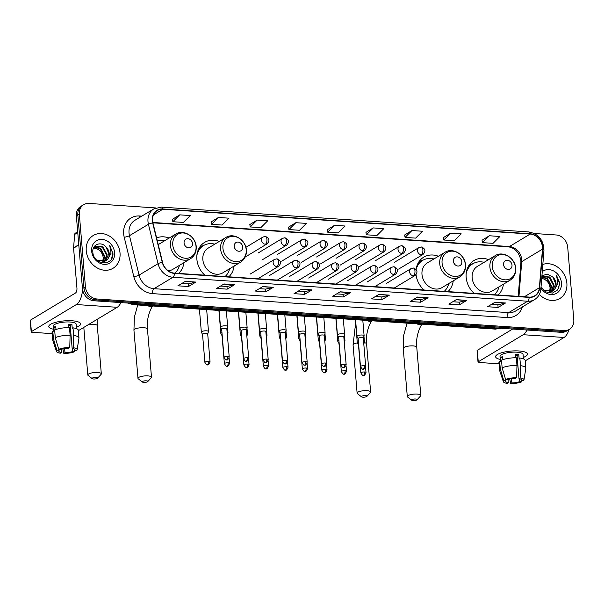 <?xml version="1.0" encoding="UTF-8"?>
<svg xmlns="http://www.w3.org/2000/svg" width="604" height="604" viewBox="0 0 604 604"><rect width="100%" height="100%" fill="white"/><g stroke="black" fill="none" stroke-linecap="round" stroke-linejoin="round"><path stroke-width="0.91" d="M488.591 259.637A21.14 17.773 58.9 0 0 473.921 260.558A21.14 17.773 58.9 0 0 466.175 277.41A21.14 17.773 58.9 0 0 474.14 293.378M498.111 294.994A21.14 17.773 58.9 0 0 503.404 284.242M416.065 274.684A21.14 17.773 58.9 0 0 423.97 289.988M447.941 291.611A21.14 17.773 58.9 0 0 453.226 280.852M219.282 241.449A21.14 17.773 58.9 0 0 204.613 242.37A21.14 17.773 58.9 0 0 196.866 259.222A21.14 17.773 58.9 0 0 204.832 275.19M228.803 276.806A21.14 17.773 58.9 0 0 234.095 266.054M178.625 273.423A21.14 17.773 58.9 0 0 183.918 262.664M438.413 256.247A21.14 17.773 58.9 0 0 423.744 257.168A21.14 17.773 58.9 0 0 416.111 269.392M169.105 238.059A21.14 17.773 58.9 0 0 156.595 237.908M155.779 207.942L88.916 203.427A11.967 10.057 58.9 0 0 83.707 204.643L80.747 206.425A11.967 10.057 58.9 0 0 76.361 215.968L82.461 288.591A11.967 10.057 58.9 0 0 93.982 300.769L561.244 332.328A11.967 10.057 58.9 0 0 566.454 331.113L567.934 330.222A11.967 10.057 58.9 0 1 562.724 331.437A11.967 10.057 58.9 0 0 567.934 330.222L569.413 329.331A11.967 10.057 58.9 0 0 573.8 319.788L567.7 247.164A11.967 10.057 58.9 0 0 556.186 234.986L534.404 233.514M83.707 204.643A11.967 10.057 58.9 0 0 79.328 214.178L85.428 286.809L83.941 287.7A11.967 10.057 58.9 0 0 95.462 299.878L562.724 331.437L95.462 299.878A11.967 10.057 58.9 0 1 83.941 287.7L77.848 215.069L83.941 287.7L82.461 288.591M82.227 205.534A11.967 10.057 58.9 0 0 77.848 215.069A11.967 10.057 58.9 0 1 82.227 205.534M86.244 250.758A19.147 16.097 58.9 0 0 96.081 267.255A19.147 16.097 58.9 0 0 113.008 268.297A19.147 16.097 58.9 0 0 120.022 253.038A19.147 16.097 58.9 0 0 110.192 236.542A19.147 16.097 58.9 0 0 93.258 235.492A19.147 16.097 58.9 0 0 86.244 250.758A19.147 16.097 58.9 0 0 96.081 267.255A19.147 16.097 58.9 0 0 113.008 268.297A19.147 16.097 58.9 0 0 120.022 253.038A19.147 16.097 58.9 0 0 110.192 236.542A19.147 16.097 58.9 0 0 93.258 235.492A19.147 16.097 58.9 0 0 86.244 250.758M539.342 294.458A19.147 16.097 58.9 0 0 559.87 298.474A19.147 16.097 58.9 0 0 566.877 283.216A19.147 16.097 58.9 0 0 542.83 264.424A19.147 16.097 58.9 0 1 566.877 283.216A19.147 16.097 58.9 0 1 559.87 298.474A19.147 16.097 58.9 0 1 539.342 294.458M152.578 220.732A12.767 10.729 -121.1 0 1 157.259 210.554A12.767 10.729 -121.1 0 1 162.816 209.256L530.153 234.065A12.767 10.729 -121.1 0 1 542.445 249.173L539.387 287.731A12.767 10.729 -121.1 0 1 534.706 295.794A12.767 10.729 -121.1 0 1 529.149 297.093L174.473 273.136A12.767 10.729 -121.1 0 1 162.536 262.279L152.933 222.868A12.767 10.729 -121.1 0 1 152.578 220.732M152.299 220.709A13.084 11 58.9 0 0 152.661 222.899L162.257 262.317A13.084 11 58.9 0 0 174.496 273.446L529.179 297.402A13.084 11 58.9 0 0 539.674 287.806L542.724 249.241A13.084 11 58.9 0 0 530.123 233.763L162.786 208.954A13.084 11 58.9 0 0 152.299 220.709M489.376 235.764L482.483 242.634L493.038 243.344L499.931 236.474L489.376 235.764L482.052 240.226M450.675 233.152L443.781 240.014L454.336 240.732L461.229 233.861L450.675 233.152L443.351 237.614M411.966 230.532L405.073 237.402L415.627 238.119L422.521 231.249L411.966 230.532L404.642 235.001M373.264 227.919L366.371 234.79L376.926 235.5L383.819 228.637L373.264 227.919L365.941 232.381M179.743 214.85L172.85 221.721L183.405 222.431L190.298 215.568L179.743 214.85L172.419 219.312M218.444 217.463L211.551 224.333L222.113 225.05L228.999 218.18L218.444 217.463L211.128 221.932M257.153 220.083L250.26 226.945L260.815 227.663L267.708 220.792L257.153 220.083L249.829 224.545M295.854 222.695L288.961 229.565L299.516 230.275L306.409 223.404L295.854 222.695L288.531 227.157M334.556 225.307L327.67 232.178L338.225 232.887L345.118 226.017L334.556 225.307L327.24 229.769M85.428 286.809A11.967 10.057 58.9 0 0 96.942 298.988L564.204 330.547A11.967 10.057 58.9 0 0 569.413 329.331M428.108 297.757L420.701 302.219L410.146 301.502L417.553 297.047L428.108 297.757A3.194 1.487 -86.1 0 1 427.843 297.87L417.364 297.16M466.809 300.377L459.41 304.831L448.855 304.122L456.254 299.659L466.809 300.377A3.194 1.487 -86.1 0 1 466.552 300.482L456.065 299.773M505.518 302.989L498.111 307.444L487.556 306.734L494.963 302.272L505.518 302.989A3.194 1.487 -86.1 0 1 505.254 303.095L494.774 302.385M311.996 289.92L304.59 294.375L294.035 293.665L301.441 289.203L311.996 289.92A3.194 1.487 -86.1 0 1 311.732 290.026L301.253 289.316M273.295 287.3L265.888 291.762L255.333 291.053L262.732 286.59L273.295 287.3A3.194 1.487 -86.1 0 1 273.031 287.413L262.551 286.704M234.586 284.688L227.179 289.15L216.625 288.433L224.031 283.978L234.586 284.688A3.194 1.487 -86.1 0 1 234.329 284.801L223.842 284.091M195.885 282.076L188.478 286.538L177.923 285.82L185.33 281.366L195.885 282.076A3.194 1.487 -86.1 0 1 195.621 282.181L185.141 281.479M389.406 295.145L382 299.607L371.445 298.889L378.851 294.435L389.406 295.145A3.194 1.487 -86.1 0 1 389.142 295.25L378.663 294.548M350.697 292.532L343.298 296.987L332.736 296.277L340.143 291.815L350.697 292.532A3.194 1.487 -86.1 0 1 350.441 292.638L339.954 291.928M343.298 296.987L343.072 294.329M336.692 293.899L343.11 294.329L350.441 292.638M382 299.607L381.773 296.942M375.394 296.511L381.819 296.949L389.142 295.25M188.478 286.538L188.252 283.872M181.872 283.442L188.297 283.872L195.621 282.181M227.179 289.15L226.961 286.485M220.581 286.054L226.998 286.492L234.329 284.801M265.888 291.762L265.662 289.105M259.282 288.667L265.707 289.105L273.031 287.413M304.59 294.375L304.371 291.717M297.983 291.287L304.408 291.717L311.732 290.026M498.111 307.444L497.885 304.786M491.505 304.356L497.93 304.786L505.254 303.095M459.41 304.831L459.183 302.174M452.804 301.743L459.221 302.174L466.552 300.482M420.701 302.219L420.482 299.554M414.095 299.123L420.52 299.561L427.843 297.87M327.67 232.178L327.225 229.724M288.961 229.565L288.523 227.104M250.26 226.945L249.822 224.492M211.551 224.333L211.113 221.879M172.85 221.721L172.412 219.267M366.371 234.79L365.933 232.336M405.073 237.402L404.635 234.948M443.781 240.014L443.344 237.561M482.483 242.634L482.045 240.173M93.461 248.078L96.164 248.531C100.151 250.003 102.499 253.008 103.224 257.568L102.763 261.811M94.247 246.923L100.589 248.236L104.794 256.217L103.178 261.758M93.998 247.179L100 248.591L104.213 256.572L102.808 261.804M93.718 247.519L95.379 246.047L102.937 246.817L107.15 254.805L104.56 261.404M95.047 246.258L102.348 247.172L106.561 255.16L104.228 261.517M105.942 246.84C100.785 240.837 91.959 244.665 92.842 252.079C93.333 265.194 113.507 266.749 112.963 253.589L109.694 245.307L111.045 253.25L107.844 258.973A9.015 7.58 58.9 0 0 109.233 253.552A9.015 7.58 58.9 0 0 105.942 246.84L108.909 253.74L105.511 260.981M107.844 258.973L105.76 260.837L97.055 260.309M91.665 251.121A13.001 10.932 58.9 0 0 104.182 264.356A13.001 10.932 58.9 0 0 114.609 252.668A13.001 10.932 58.9 0 0 102.091 239.433A13.001 10.932 58.9 0 0 91.665 251.121M96.164 248.531A9.015 7.58 58.9 0 0 93.431 248.153M109.694 245.307L112.654 253.114L111.687 258.459M53.409 329.21A15.953 4.371 -4.8 0 1 50.676 324.25A15.953 4.371 -4.8 0 1 72.087 320.784A15.953 4.371 -4.8 0 1 78.331 321.932A15.953 4.371 -4.8 0 1 76.459 327.277A15.953 4.371 -4.8 0 0 80.581 323.91A15.953 4.371 -4.8 0 0 72.087 320.784A15.953 4.371 -4.8 0 0 48.781 326.583A15.953 4.371 -4.8 0 0 53.409 329.21M82.552 289.361A15.953 7.452 93.9 0 1 76.376 304.544L31.393 331.626A1.993 0.544 175.2 0 0 31.166 331.906A1.993 0.544 175.2 0 0 32.223 332.298L52.178 333.65M120.928 302.589A15.953 7.452 93.9 0 1 117.191 307.3L78.346 330.682M31.166 331.906L30.2 320.445A1.993 0.544 -4.8 0 1 30.426 320.158L75.409 293.076A3.986 1.865 -86.1 0 0 76.942 288.138L73.582 248.168A1.993 1.676 -121.1 0 1 73.582 247.836L74.647 234.443A1.993 1.676 -121.1 0 1 75.379 233.182L77.69 231.785M61.193 349.354L61.457 352.51A7.98 2.189 -4.8 0 1 58.852 351.143A7.98 2.189 -4.8 0 1 59.064 350.569L58.958 349.323M55.289 337.674L58.747 349.308L60.913 349.452A7.98 2.189 -4.8 0 1 68.63 348.198L69.762 347.511L70.117 335.25L69.475 327.61A13.16 3.609 -4.8 0 0 54.647 330.026L55.289 337.674A13.16 3.609 -4.8 0 1 70.117 335.25M68.682 327.602L68.403 324.235A11.567 3.171 -4.8 0 1 70.245 324.303A11.567 3.171 -4.8 0 1 71.921 324.476L72.246 328.297L72.993 327.844L73.635 335.492L73.28 347.745L72.148 348.433L70.223 325.496A7.98 2.189 175.2 0 0 68.577 325.307A7.98 2.189 175.2 0 0 68.494 325.307M53.575 331.196L53.152 326.213A11.567 3.171 -4.8 0 1 70.049 322.015A11.567 3.171 -4.8 0 1 76.21 324.272L76.58 328.674M72.993 327.844A13.16 3.609 -4.8 0 1 78.316 330.26L78.958 337.9A13.16 3.609 -4.8 0 1 78.943 338.142L77.131 349.791A10.374 2.846 -4.8 0 1 76.7 350.524L74.541 350.373L74.451 349.278M73.635 335.492A13.16 3.609 -4.8 0 1 78.958 337.9M58.747 349.308A10.374 2.846 -4.8 0 1 69.762 347.511M73.28 347.745A10.374 2.846 -4.8 0 1 77.131 349.791M72.435 348.485L72.691 351.49L74.851 351.634L75.024 350.411M74.851 351.634A10.374 2.846 -4.8 0 1 63.835 353.438L64.975 352.751L64.62 348.531M62.861 348.87L63.835 353.438M72.148 348.433A7.98 2.189 -4.8 0 1 74.753 349.807A7.98 2.189 -4.8 0 1 74.541 350.373M72.691 351.49A7.98 2.189 -4.8 0 1 64.975 352.751M56.013 329.49L55.749 326.303A11.567 3.171 -4.8 0 0 53.899 327.413L54.217 331.241L52.79 331.143L53.439 338.784L56.897 350.426L59.064 350.569M61.457 352.51L60.317 353.197A10.374 2.846 -4.8 0 1 56.504 351.528L52.767 340.346A13.16 3.609 -4.8 0 1 52.722 340.105L52.08 332.464A13.16 3.609 -4.8 0 1 52.79 331.143M52.722 340.105A13.16 3.609 -4.8 0 1 53.439 338.784M56.504 351.528A10.374 2.846 -4.8 0 1 56.897 350.426M69.611 325.405A7.98 2.189 -4.8 0 1 68.524 325.699M53.899 327.413L55.855 327.549M70.223 325.496L71.921 324.476M93.59 378.995A2.794 0.763 175.2 0 0 97.569 378.21A2.794 0.763 175.2 0 0 96.179 377.44A2.794 0.763 175.2 0 0 93.091 377.772A2.794 0.763 175.2 0 0 92.238 378.655A2.794 0.763 175.2 0 0 93.59 378.995M92.238 378.655L88.131 375.469A6.78 1.857 -4.8 0 1 87.806 374.963A6.78 1.857 -4.8 0 1 97.712 372.502A6.78 1.857 -4.8 0 1 101.321 373.823A6.78 1.857 -4.8 0 1 101.087 374.382L97.569 378.21M192.517 243.555A4.787 4.024 58.9 0 0 187.912 238.686A4.787 4.024 58.9 0 0 184.069 242.982A4.787 4.024 58.9 0 0 188.682 247.859A4.787 4.024 58.9 0 0 192.517 243.555M164.613 240.769A18.943 15.923 58.9 0 0 157.251 240.611M174.911 273.167A18.943 15.923 58.9 0 0 179.426 265.367M168.282 270.834A14.36 12.072 58.9 0 0 172.744 269.392L190.494 258.708C194.586 256.013 196.489 252.004 196.209 246.689C195.779 236.526 183.525 228.856 175.681 234.103A14.36 12.072 58.9 0 0 170.419 245.549A14.36 12.072 58.9 0 0 177.795 257.923A14.36 12.072 58.9 0 0 190.494 258.708M143.76 382.385A2.794 0.763 175.2 0 0 147.746 381.6A2.794 0.763 175.2 0 0 146.357 380.822A2.794 0.763 175.2 0 0 143.269 381.154A2.794 0.763 175.2 0 0 142.408 382.045A2.794 0.763 175.2 0 0 143.76 382.385M142.408 382.045L138.308 378.851A6.78 1.857 -4.8 0 1 137.984 378.353A6.78 1.857 -4.8 0 1 147.882 375.892A6.78 1.857 -4.8 0 1 151.491 377.213A6.78 1.857 -4.8 0 1 151.257 377.764L147.746 381.6M242.687 246.945A4.787 4.024 58.9 0 0 238.082 242.068A4.787 4.024 58.9 0 0 234.246 246.372A4.787 4.024 58.9 0 0 238.852 251.249A4.787 4.024 58.9 0 0 242.687 246.945M225.851 237.493L208.108 248.176A14.36 12.072 58.9 0 0 202.846 259.622A14.36 12.072 58.9 0 0 210.222 271.996A14.36 12.072 58.9 0 0 222.921 272.781L240.664 262.098C244.763 259.403 246.666 255.394 246.379 250.079C245.956 239.916 233.695 232.246 225.851 237.493A14.36 12.072 58.9 0 0 220.588 248.939A14.36 12.072 58.9 0 0 227.965 261.313A14.36 12.072 58.9 0 0 240.664 262.098M214.79 244.152A18.943 15.923 58.9 0 0 203.518 245.586A18.943 15.923 58.9 0 0 196.889 255.288M203.518 245.586L202.778 246.032A18.943 15.923 58.9 0 0 197.636 251.558M225.088 276.557A18.943 15.923 58.9 0 0 229.603 268.757M362.898 397.183A2.794 0.763 175.2 0 0 366.877 396.398A2.794 0.763 175.2 0 0 365.488 395.628A2.794 0.763 175.2 0 0 362.4 395.96A2.794 0.763 175.2 0 0 361.547 396.843A2.794 0.763 175.2 0 0 362.898 397.183M361.547 396.843L357.44 393.657A6.78 1.857 -4.8 0 1 357.115 393.151A6.78 1.857 -4.8 0 1 367.021 390.69A6.78 1.857 -4.8 0 1 370.63 392.011A6.78 1.857 -4.8 0 1 370.395 392.57L366.877 396.398M461.826 261.743A4.787 4.024 58.9 0 0 457.22 256.874A4.787 4.024 58.9 0 0 453.385 261.17A4.787 4.024 58.9 0 0 457.991 266.047A4.787 4.024 58.9 0 0 461.826 261.743M444.989 252.291L427.247 262.974A14.36 12.072 58.9 0 0 421.985 274.42A14.36 12.072 58.9 0 0 429.361 286.794A14.36 12.072 58.9 0 0 442.06 287.579L459.803 276.896C463.895 274.201 465.805 270.192 465.518 264.877C465.095 254.714 452.834 247.044 444.989 252.291A14.36 12.072 58.9 0 0 439.727 263.737A14.36 12.072 58.9 0 0 447.103 276.111A14.36 12.072 58.9 0 0 459.803 276.896M433.921 258.957A18.943 15.923 58.9 0 0 422.657 260.384A18.943 15.923 58.9 0 0 416.171 269.467M422.657 260.384L421.917 260.83A18.943 15.923 58.9 0 0 416.775 266.356M444.219 291.354A18.943 15.923 58.9 0 0 448.734 283.555M413.076 400.573A2.794 0.763 175.2 0 0 417.054 399.788A2.794 0.763 175.2 0 0 415.665 399.01A2.794 0.763 175.2 0 0 412.577 399.342A2.794 0.763 175.2 0 0 411.717 400.233A2.794 0.763 175.2 0 0 413.076 400.573M411.717 400.233L407.617 397.039A6.78 1.857 -4.8 0 1 407.292 396.541A6.78 1.857 -4.8 0 1 417.198 394.08A6.78 1.857 -4.8 0 1 420.807 395.401A6.78 1.857 -4.8 0 1 420.565 395.952L417.054 399.788M512.003 265.133A4.787 4.024 58.9 0 0 507.39 260.256A4.787 4.024 58.9 0 0 503.555 264.56A4.787 4.024 58.9 0 0 508.16 269.437A4.787 4.024 58.9 0 0 512.003 265.133M495.159 255.681L477.417 266.364A14.36 12.072 58.9 0 0 472.154 277.81A14.36 12.072 58.9 0 0 479.531 290.184A14.36 12.072 58.9 0 0 492.23 290.969L509.972 280.286C514.072 277.591 515.975 273.582 515.695 268.267C515.265 258.104 503.011 250.433 495.159 255.681A14.36 12.072 58.9 0 0 489.904 267.127A14.36 12.072 58.9 0 0 497.273 279.501A14.36 12.072 58.9 0 0 509.972 280.286M484.098 262.34A18.943 15.923 58.9 0 0 472.834 263.774A18.943 15.923 58.9 0 0 466.205 273.476M472.834 263.774L472.094 264.22A18.943 15.923 58.9 0 0 466.945 269.746M494.397 294.744A18.943 15.923 58.9 0 0 498.912 286.945M207.708 333.937L208.486 331.641A3.586 0.982 175.2 0 0 208.501 331.521A3.586 0.982 175.2 0 0 206.591 330.818A3.586 0.982 175.2 0 0 201.759 331.604A3.586 0.982 175.2 0 0 201.351 332.125A3.586 0.982 175.2 0 0 201.389 332.238L202.536 334.374M207.693 333.982A2.59 0.71 175.2 0 0 207.701 333.899A2.59 0.71 175.2 0 0 206.326 333.393A2.59 0.71 175.2 0 0 202.831 333.959A2.59 0.71 175.2 0 0 202.536 334.329A2.59 0.71 175.2 0 0 202.559 334.412M227.353 334.812L227.98 332.955A3.586 0.982 175.2 0 0 227.995 332.834A3.586 0.982 175.2 0 0 227.142 332.283M221.962 332.608A3.586 0.982 175.2 0 0 221.253 332.925A3.586 0.982 175.2 0 0 220.845 333.438A3.586 0.982 175.2 0 0 220.875 333.551L222.03 335.688M246.84 336.126L247.474 334.269A3.586 0.982 175.2 0 0 247.489 334.155A3.586 0.982 175.2 0 0 246.628 333.597M241.457 333.929A3.586 0.982 175.2 0 0 240.747 334.238A3.586 0.982 175.2 0 0 240.339 334.752A3.586 0.982 175.2 0 0 240.369 334.865L241.524 337.009M266.334 337.447L266.968 335.59A3.586 0.982 175.2 0 0 266.983 335.469A3.586 0.982 175.2 0 0 266.122 334.918M260.951 335.243A3.586 0.982 175.2 0 0 260.241 335.56A3.586 0.982 175.2 0 0 259.826 336.073A3.586 0.982 175.2 0 0 259.863 336.186L261.019 338.323M285.828 338.761L286.462 336.904A3.586 0.982 175.2 0 0 286.477 336.783A3.586 0.982 175.2 0 0 285.617 336.232M280.437 336.556A3.586 0.982 175.2 0 0 279.735 336.873A3.586 0.982 175.2 0 0 279.32 337.387A3.586 0.982 175.2 0 0 279.358 337.5L280.513 339.637M305.322 340.075L305.956 338.217A3.586 0.982 175.2 0 0 305.971 338.104A3.586 0.982 175.2 0 0 305.111 337.553M299.931 337.878A3.586 0.982 175.2 0 0 299.222 338.187A3.586 0.982 175.2 0 0 298.814 338.701A3.586 0.982 175.2 0 0 298.852 338.821L300.007 340.958M324.816 341.396L325.443 339.539A3.586 0.982 175.2 0 0 325.458 339.418A3.586 0.982 175.2 0 0 324.605 338.867M319.425 339.191A3.586 0.982 175.2 0 0 318.716 339.508A3.586 0.982 175.2 0 0 318.308 340.022A3.586 0.982 175.2 0 0 318.338 340.135L319.493 342.272M344.31 342.71L344.937 340.852A3.586 0.982 175.2 0 0 344.952 340.739A3.586 0.982 175.2 0 0 344.091 340.18M338.919 340.513A3.586 0.982 175.2 0 0 338.21 340.822A3.586 0.982 175.2 0 0 337.802 341.336A3.586 0.982 175.2 0 0 337.832 341.449L338.987 343.585M363.797 344.031L364.431 342.174A3.586 0.982 175.2 0 0 364.446 342.053A3.586 0.982 175.2 0 0 363.585 341.502M358.414 341.826A3.586 0.982 175.2 0 0 357.704 342.136A3.586 0.982 175.2 0 0 357.289 342.649A3.586 0.982 175.2 0 0 357.326 342.77L358.482 344.907M226.855 328.938L227.64 326.636A3.586 0.982 175.2 0 0 227.655 326.515A3.586 0.982 175.2 0 0 224.892 325.79A3.586 0.982 175.2 0 0 220.913 326.605A3.586 0.982 175.2 0 0 220.498 327.119A3.586 0.982 175.2 0 0 220.536 327.232L221.691 329.369M226.84 328.976A2.59 0.71 175.2 0 0 226.855 328.893A2.59 0.71 175.2 0 0 225.473 328.387A2.59 0.71 175.2 0 0 221.985 328.954A2.59 0.71 175.2 0 0 221.683 329.331A2.59 0.71 175.2 0 0 221.713 329.414M246.349 330.252L247.134 327.949A3.586 0.982 175.2 0 0 247.149 327.836A3.586 0.982 175.2 0 0 244.386 327.111A3.586 0.982 175.2 0 0 240.407 327.919A3.586 0.982 175.2 0 0 239.992 328.433A3.586 0.982 175.2 0 0 240.03 328.546L241.185 330.69M246.334 330.297A2.59 0.71 175.2 0 0 246.349 330.207A2.59 0.71 175.2 0 0 244.967 329.701A2.59 0.71 175.2 0 0 241.479 330.275A2.59 0.71 175.2 0 0 241.177 330.645A2.59 0.71 175.2 0 0 241.207 330.728M265.843 331.566L266.628 329.271A3.586 0.982 175.2 0 0 266.643 329.15A3.586 0.982 175.2 0 0 263.88 328.425A3.586 0.982 175.2 0 0 259.894 329.233A3.586 0.982 175.2 0 0 259.486 329.754A3.586 0.982 175.2 0 0 259.524 329.867L260.679 332.004M265.828 331.611A2.59 0.71 175.2 0 0 265.836 331.528A2.59 0.71 175.2 0 0 264.461 331.022A2.59 0.71 175.2 0 0 260.966 331.588A2.59 0.71 175.2 0 0 260.671 331.958A2.59 0.71 175.2 0 0 260.694 332.041M285.337 332.887L286.115 330.584A3.586 0.982 175.2 0 0 286.13 330.464A3.586 0.982 175.2 0 0 283.374 329.739A3.586 0.982 175.2 0 0 279.388 330.554A3.586 0.982 175.2 0 0 278.98 331.067A3.586 0.982 175.2 0 0 279.01 331.181L280.165 333.317M285.322 332.932A2.59 0.71 175.2 0 0 285.33 332.842A2.59 0.71 175.2 0 0 283.948 332.336A2.59 0.71 175.2 0 0 280.46 332.902A2.59 0.71 175.2 0 0 280.165 333.28A2.59 0.71 175.2 0 0 280.188 333.363M304.831 334.201L305.609 331.898A3.586 0.982 175.2 0 0 305.624 331.785A3.586 0.982 175.2 0 0 302.868 331.06A3.586 0.982 175.2 0 0 298.882 331.868A3.586 0.982 175.2 0 0 298.474 332.381A3.586 0.982 175.2 0 0 298.504 332.494L299.659 334.639M304.816 334.246A2.59 0.71 175.2 0 0 304.824 334.163A2.59 0.71 175.2 0 0 303.442 333.65A2.59 0.71 175.2 0 0 299.954 334.223A2.59 0.71 175.2 0 0 299.659 334.593A2.59 0.71 175.2 0 0 299.682 334.676M324.318 335.522L325.103 333.219A3.586 0.982 175.2 0 0 325.118 333.098A3.586 0.982 175.2 0 0 322.362 332.374A3.586 0.982 175.2 0 0 318.376 333.189A3.586 0.982 175.2 0 0 317.961 333.702A3.586 0.982 175.2 0 0 317.998 333.816L319.154 335.952M324.303 335.56A2.59 0.71 175.2 0 0 324.318 335.477A2.59 0.71 175.2 0 0 322.936 334.971A2.59 0.71 175.2 0 0 319.448 335.537A2.59 0.71 175.2 0 0 319.154 335.907A2.59 0.71 175.2 0 0 319.176 335.99M343.812 336.836L344.597 334.533A3.586 0.982 175.2 0 0 344.612 334.412A3.586 0.982 175.2 0 0 341.849 333.695A3.586 0.982 175.2 0 0 337.87 334.503A3.586 0.982 175.2 0 0 337.455 335.016A3.586 0.982 175.2 0 0 337.493 335.129L338.648 337.266M343.797 336.881A2.59 0.71 175.2 0 0 343.812 336.79A2.59 0.71 175.2 0 0 342.43 336.285A2.59 0.71 175.2 0 0 338.942 336.858A2.59 0.71 175.2 0 0 338.64 337.228A2.59 0.71 175.2 0 0 338.67 337.311M363.306 338.149L364.091 335.854A3.586 0.982 175.2 0 0 364.106 335.733A3.586 0.982 175.2 0 0 361.343 335.009A3.586 0.982 175.2 0 0 357.357 335.816A3.586 0.982 175.2 0 0 356.949 336.33A3.586 0.982 175.2 0 0 356.987 336.451L358.142 338.587M363.291 338.195A2.59 0.71 175.2 0 0 363.306 338.112A2.59 0.71 175.2 0 0 361.924 337.598A2.59 0.71 175.2 0 0 358.429 338.172A2.59 0.71 175.2 0 0 358.134 338.542A2.59 0.71 175.2 0 0 358.164 338.625M500.263 359.395A15.953 4.371 -4.8 0 1 497.53 354.435A15.953 4.371 -4.8 0 1 518.942 350.962A15.953 4.371 -4.8 0 1 525.186 352.109A15.953 4.371 -4.8 0 1 523.321 357.455A15.953 4.371 -4.8 0 0 527.435 354.087A15.953 4.371 -4.8 0 0 518.942 350.962A15.953 4.371 -4.8 0 0 495.642 356.76A15.953 4.371 -4.8 0 0 500.263 359.395M526.967 330.011A15.953 7.452 93.9 0 1 523.23 334.722L478.247 361.804A1.993 0.544 175.2 0 0 478.021 362.09A1.993 0.544 175.2 0 0 479.078 362.476L499.032 363.827M568.983 329.588A15.953 7.452 93.9 0 1 564.045 337.477L525.208 360.86M478.021 362.09L477.054 350.622A1.993 0.544 -4.8 0 1 477.281 350.335L512.645 329.044M508.047 379.531L508.311 382.687A7.98 2.189 -4.8 0 1 505.707 381.32A7.98 2.189 -4.8 0 1 505.918 380.747L505.812 379.501M502.143 367.851L505.608 379.486L507.768 379.637A7.98 2.189 -4.8 0 1 515.484 378.376L516.624 377.689L516.971 365.428L516.329 357.787A13.16 3.609 -4.8 0 0 501.501 360.203L502.143 367.851A13.16 3.609 -4.8 0 1 516.971 365.428M515.544 357.779L515.257 354.412A11.567 3.171 -4.8 0 1 517.1 354.488A11.567 3.171 -4.8 0 1 518.776 354.654L519.1 358.474L519.848 358.021L520.489 365.669L520.142 377.923L519.002 378.61L517.077 355.68A7.98 2.189 175.2 0 0 515.431 355.484A7.98 2.189 175.2 0 0 515.348 355.484M500.429 361.373L500.014 356.39A11.567 3.171 -4.8 0 1 516.911 352.192A11.567 3.171 -4.8 0 1 523.064 354.457L523.434 358.851M519.848 358.021A13.16 3.609 -4.8 0 1 525.17 360.437L525.812 368.085A13.16 3.609 -4.8 0 1 525.805 368.327L523.985 379.976A10.374 2.846 -4.8 0 1 523.562 380.701L521.395 380.55L521.305 379.455M520.489 365.669A13.16 3.609 -4.8 0 1 525.812 368.085M505.608 379.486A10.374 2.846 -4.8 0 1 516.624 377.689M520.142 377.923A10.374 2.846 -4.8 0 1 523.985 379.976M519.297 378.663L519.546 381.668L521.713 381.811L521.879 380.588M521.713 381.811A10.374 2.846 -4.8 0 1 510.697 383.615L511.83 382.928L511.475 378.708M509.716 379.048L510.697 383.615M519.002 378.61A7.98 2.189 -4.8 0 1 521.607 379.984A7.98 2.189 -4.8 0 1 521.395 380.55M519.546 381.668A7.98 2.189 -4.8 0 1 511.83 382.928M502.875 359.667L502.604 356.481A11.567 3.171 -4.8 0 0 500.754 357.598L501.078 361.418L499.651 361.32L500.293 368.969L503.751 380.603L505.918 380.747M508.311 382.687L507.171 383.374A10.374 2.846 -4.8 0 1 503.359 381.705L499.629 370.524A13.16 3.609 -4.8 0 1 499.576 370.282L498.934 362.642A13.16 3.609 -4.8 0 1 499.651 361.32M499.576 370.282A13.16 3.609 -4.8 0 1 500.293 368.969M503.359 381.705A10.374 2.846 -4.8 0 1 503.751 380.603M516.465 355.59A7.98 2.189 -4.8 0 1 515.386 355.877M500.754 357.598L502.709 357.727M517.077 355.68L518.776 354.654M541.728 278.353L543.019 278.708C547.005 280.18 549.361 283.193 550.078 287.746L549.625 291.989M541.841 276.926L547.443 278.414L551.656 286.402L550.033 291.936M541.818 277.206L546.854 278.769L551.067 286.749L549.663 291.989M541.871 276.451L549.791 276.994L554.004 284.982L551.422 291.581M541.901 276.436L549.202 277.349L553.415 285.337L551.09 291.694M541.048 286.9L545.993 291.921L552.426 293.083L557.688 289.928L559.78 283.125L556.556 275.484L557.9 283.435L554.699 289.15A9.015 7.58 58.9 0 0 556.095 283.729A9.015 7.58 58.9 0 0 552.803 277.017L555.771 283.925L552.366 291.158M554.699 289.15L552.615 291.015L543.91 290.486M540.942 288.214A13.001 10.932 58.9 0 0 554.253 294.246A13.001 10.932 58.9 0 0 561.463 282.853A13.001 10.932 58.9 0 0 554.178 271.272A13.001 10.932 58.9 0 0 542.256 271.657M552.803 277.017L547.201 274.065L541.924 275.869M543.019 278.708A9.015 7.58 58.9 0 0 541.72 278.406M556.556 275.484L559.508 283.291L558.541 288.637M93.982 300.769L96.942 298.988M76.361 215.968L79.328 214.178M561.244 332.328L564.204 330.547M129.883 303.193A15.953 13.409 58.9 0 0 134.571 304.356L135.832 303.601M501.222 328.274L495.363 329.12L133.393 304.673A7.98 3.73 -86.1 0 0 134.571 304.356L496.541 328.803L497.802 328.048M495.363 329.12A7.98 3.73 -86.1 0 0 496.541 328.803A15.953 13.409 58.9 0 0 501.094 328.266M542.445 249.173L521.713 261.653A12.767 10.729 58.9 0 0 521.705 259.539A12.767 10.729 58.9 0 0 509.421 246.553L152.842 222.468M518.957 296.405L521.713 261.653A7.18 2.522 -175.5 0 0 520.89 262.702L520.882 260.573C519.198 252.487 515.023 247.904 508.357 246.832A7.18 3.352 -86.1 0 0 509.421 246.553L530.153 234.065M162.816 209.256L153.514 214.858M522.385 306.938A19.947 16.761 -121.1 0 1 507.149 317.568L152.465 293.619A3.986 1.865 -86.1 0 1 153.997 288.682L172.948 277.266A15.953 13.409 -121.1 0 1 158.029 263.699L148.425 224.28A15.953 13.409 -121.1 0 1 147.988 221.608A15.953 13.409 -121.1 0 1 153.831 208.893L134.881 220.301A15.953 13.409 58.9 0 0 129.037 233.023A15.953 13.409 58.9 0 0 129.467 235.688L139.071 275.107A15.953 13.409 58.9 0 0 153.997 288.682L508.674 312.63A15.953 13.409 58.9 0 0 515.62 311.015L534.578 299.599A15.953 13.409 -121.1 0 1 527.632 301.222L172.948 277.266A3.986 1.865 -86.1 0 0 174.496 273.446M152.661 222.899A3.986 0.755 -13.7 0 0 148.425 224.28L129.467 235.688A3.986 0.755 166.3 0 1 124.213 237.236A19.947 16.761 -121.1 0 1 139.652 215.975L141.827 216.119M529.179 297.402A3.986 1.865 93.9 0 1 527.632 301.222L508.674 312.63A3.986 1.865 -86.1 0 0 507.149 317.568M539.674 287.806A3.986 1.397 4.5 0 1 540.882 288.938L543.94 250.381C543.585 239.992 538.511 233.839 528.704 231.921L161.366 207.112A3.986 1.865 93.9 0 1 162.786 208.954M152.465 293.619A19.947 16.761 -121.1 0 1 133.816 276.655A3.986 0.755 166.3 0 0 139.071 275.107L158.029 263.699A3.986 0.755 -13.7 0 1 162.257 262.317M542.724 249.241A3.986 1.397 4.5 0 1 543.94 250.381M530.123 233.763A3.986 1.865 -86.1 0 0 528.704 231.921M133.816 276.655L124.213 237.236M139.652 215.975A3.986 1.865 -86.1 0 0 139.894 217.281M539.387 287.731L524.378 296.768M117.191 307.3L76.376 304.544M78.807 245.028L73.582 248.168M30.426 320.158L31.393 331.626M73.582 247.836L78.777 244.711M77.757 232.563L74.647 234.443M97.229 319.312L97.274 325.662A6.78 1.857 175.2 0 0 93.665 324.333A6.78 1.857 175.2 0 0 88.41 324.62M196.028 246.402A13.19 11.091 58.9 0 0 183.329 232.978A13.19 11.091 58.9 0 0 172.759 244.831A13.19 11.091 58.9 0 0 185.458 258.263A13.19 11.091 58.9 0 0 196.028 246.402M153.371 305.805C151.695 305.443 145.904 318.58 147.452 329.052A6.78 1.857 175.2 0 0 143.843 327.723A6.78 1.857 175.2 0 0 133.937 330.184L137.984 378.353M153.023 305.994A6.78 5.7 -121.1 0 1 150.419 306.492A6.78 5.7 -121.1 0 1 147.701 305.639M246.206 249.792A13.19 11.091 58.9 0 0 233.506 236.368A13.19 11.091 58.9 0 0 222.929 248.221A13.19 11.091 58.9 0 0 235.628 261.645A13.19 11.091 58.9 0 0 246.206 249.792M203.337 245.692A19.124 16.074 58.9 0 0 198.799 248.674M357.387 342.868A6.78 1.857 175.2 0 0 353.068 344.99L357.115 393.151M372.162 320.799A6.78 5.7 -121.1 0 1 369.557 321.298A6.78 5.7 -121.1 0 1 366.839 320.437M372.509 320.603C370.826 320.241 365.043 333.378 366.583 343.85A6.78 1.857 175.2 0 0 364.265 342.664M465.337 264.59A13.19 11.091 58.9 0 0 452.645 251.166A13.19 11.091 58.9 0 0 442.068 263.019A13.19 11.091 58.9 0 0 454.767 276.451A13.19 11.091 58.9 0 0 465.337 264.59M422.468 260.498A19.124 16.074 58.9 0 0 417.93 263.472M422.679 323.993C421.003 323.631 415.22 336.768 416.76 347.24A6.78 1.857 175.2 0 0 413.151 345.911A6.78 1.857 175.2 0 0 403.245 348.372L407.292 396.541M422.332 324.182A6.78 5.7 -121.1 0 1 419.727 324.68A6.78 5.7 -121.1 0 1 417.009 323.827M515.514 267.98A13.19 11.091 58.9 0 0 502.815 254.556A13.19 11.091 58.9 0 0 492.245 266.409A13.19 11.091 58.9 0 0 504.936 279.833A13.19 11.091 58.9 0 0 515.514 267.98M472.645 263.88A19.124 16.074 58.9 0 0 468.108 266.862M245.896 247.323L263.027 237.01A3.986 3.352 58.9 0 0 261.562 240.188A3.986 3.352 58.9 0 0 265.405 244.25A3.986 1.865 -86.1 0 0 266.938 239.312A3.986 1.865 93.9 0 0 265.352 236.443C269.422 238.074 270.018 240.543 267.142 243.842A3.986 3.352 58.9 0 1 265.405 244.25M208.682 361.449A2.59 0.71 175.2 0 0 204.892 362.385C206.311 364.627 207.112 365.42 207.3 364.756A2.59 1.208 93.9 0 0 207.685 364.657A2.59 1.208 -86.1 0 0 208.682 361.449A2.59 0.71 175.2 0 1 210.056 361.955L207.701 333.899M258.082 253.038L282.521 238.323A3.986 3.352 58.9 0 0 281.056 241.502A3.986 3.352 58.9 0 0 284.899 245.564A3.986 1.865 -86.1 0 0 286.424 240.626A3.986 1.865 93.9 0 0 284.846 237.765C288.916 239.388 289.512 241.857 286.636 245.164A3.986 3.352 58.9 0 1 284.899 245.564M228.169 362.762A2.59 0.71 175.2 0 0 224.386 363.706C225.805 365.948 226.606 366.734 226.794 366.077A2.59 1.208 93.9 0 0 227.179 365.971A2.59 1.208 -86.1 0 0 228.169 362.762A2.59 0.71 175.2 0 1 229.55 363.268L229.105 357.93M277.576 254.352L302.015 239.645A3.986 3.352 58.9 0 0 300.55 242.823A3.986 3.352 58.9 0 0 304.393 246.885A3.986 1.865 -86.1 0 0 305.918 241.947A3.986 1.865 93.9 0 0 304.341 239.078C308.41 240.709 309.006 243.17 306.13 246.477A3.986 3.352 58.9 0 1 304.393 246.885M247.663 364.076A2.59 0.71 175.2 0 0 243.88 365.02C245.299 367.262 246.1 368.055 246.289 367.391A2.59 1.208 93.9 0 0 246.674 367.292A2.59 1.208 -86.1 0 0 247.663 364.076A2.59 0.71 175.2 0 1 249.044 364.589L248.599 359.244M297.07 255.673L321.502 240.958A3.986 3.352 58.9 0 0 320.044 244.137A3.986 3.352 58.9 0 0 323.88 248.199A3.986 1.865 -86.1 0 0 325.413 243.261A3.986 1.865 93.9 0 0 323.835 240.4C327.904 242.023 328.501 244.492 325.616 247.791A3.986 3.352 58.9 0 1 323.88 248.199M267.157 365.397A2.59 0.71 175.2 0 0 263.374 366.341C264.786 368.576 265.594 369.369 265.783 368.704A2.59 1.208 93.9 0 0 266.16 368.606A2.59 1.208 -86.1 0 0 267.157 365.397A2.59 0.71 175.2 0 1 268.538 365.903L268.093 360.565M316.564 256.987L340.996 242.272A3.986 3.352 58.9 0 0 339.539 245.458A3.986 3.352 58.9 0 0 343.374 249.512A3.986 1.865 -86.1 0 0 344.907 244.575A3.986 1.865 93.9 0 0 343.321 241.713C347.398 243.337 347.995 245.805 345.111 249.112A3.986 3.352 58.9 0 1 343.374 249.512M286.651 366.711A2.59 0.71 175.2 0 0 282.861 367.655C284.28 369.897 285.088 370.682 285.269 370.026A2.59 1.208 93.9 0 0 285.654 369.92A2.59 1.208 -86.1 0 0 286.651 366.711A2.59 0.71 175.2 0 1 288.033 367.217L287.579 361.879M336.058 258.301L360.49 243.593A3.986 3.352 58.9 0 0 359.033 246.772A3.986 3.352 58.9 0 0 362.868 250.834A3.986 1.865 -86.1 0 0 364.401 245.896A3.986 1.865 93.9 0 0 362.815 243.027C366.892 244.658 367.489 247.119 364.605 250.426A3.986 3.352 58.9 0 1 362.868 250.834M306.145 368.032A2.59 0.71 175.2 0 0 302.355 368.969C303.774 371.211 304.575 372.004 304.763 371.339A2.59 1.208 93.9 0 0 305.148 371.241A2.59 1.208 -86.1 0 0 306.145 368.032A2.59 0.71 175.2 0 1 307.527 368.538L307.074 363.193M355.552 259.622L379.984 244.907A3.986 3.352 58.9 0 0 378.519 248.085A3.986 3.352 58.9 0 0 382.362 252.147A3.986 1.865 -86.1 0 0 383.895 247.21A3.986 1.865 93.9 0 0 382.309 244.348C386.379 245.971 386.975 248.44 384.099 251.74A3.986 3.352 58.9 0 1 382.362 252.147M325.639 369.346A2.59 0.71 175.2 0 0 321.849 370.29C323.268 372.532 324.069 373.317 324.257 372.653A2.59 1.208 93.9 0 0 324.642 372.555A2.59 1.208 -86.1 0 0 325.639 369.346A2.59 0.71 175.2 0 1 327.013 369.852L326.568 364.514M375.039 260.936L399.478 246.228A3.986 3.352 58.9 0 0 398.013 249.407A3.986 3.352 58.9 0 0 401.856 253.461A3.986 1.865 -86.1 0 0 403.381 248.523A3.986 1.865 93.9 0 0 401.803 245.662C405.873 247.293 406.469 249.754 403.593 253.061A3.986 3.352 58.9 0 1 401.856 253.461M345.126 370.66A2.59 0.71 175.2 0 0 341.343 371.603C342.762 373.846 343.563 374.639 343.752 373.974A2.59 1.208 93.9 0 0 344.137 373.868A2.59 1.208 -86.1 0 0 345.126 370.66A2.59 0.71 175.2 0 1 346.507 371.173L346.062 365.828M394.533 262.249L418.972 247.542A3.986 3.352 58.9 0 0 417.507 250.72A3.986 3.352 58.9 0 0 421.35 254.782A3.986 1.865 -86.1 0 0 422.876 249.845A3.986 1.865 93.9 0 0 421.298 246.976C425.367 248.606 425.963 251.068 423.087 254.375A3.986 3.352 58.9 0 1 421.35 254.782M364.62 371.981A2.59 0.71 175.2 0 0 360.837 372.917C362.257 375.159 363.057 375.952 363.246 375.288A2.59 1.208 93.9 0 0 363.623 375.19A2.59 1.208 -86.1 0 0 364.62 371.981A2.59 0.71 175.2 0 1 366.001 372.487L365.556 367.149M227.829 356.443A2.59 0.71 175.2 0 0 224.039 357.387C225.458 359.629 226.266 360.414 226.455 359.757A2.59 1.208 93.9 0 0 226.832 359.652A2.59 1.208 -86.1 0 0 227.829 356.443A2.59 0.71 175.2 0 1 229.21 356.949L226.855 328.893M250.162 274.088L274.594 259.38A3.986 3.352 58.9 0 0 273.136 262.559A3.986 3.352 58.9 0 0 276.972 266.621A3.986 1.865 -86.1 0 0 278.504 261.683A3.986 1.865 93.9 0 0 276.919 258.814C280.996 260.445 281.592 262.906 278.708 266.213A3.986 3.352 58.9 0 1 276.972 266.621M247.323 357.757A2.59 0.71 175.2 0 0 243.533 358.701C244.952 360.943 245.76 361.736 245.941 361.071A2.59 1.208 93.9 0 0 246.326 360.966A2.59 1.208 -86.1 0 0 247.323 357.757A2.59 0.71 175.2 0 1 248.705 358.27L246.349 330.207M269.656 275.409L294.088 260.694A3.986 3.352 58.9 0 0 292.63 263.873A3.986 3.352 58.9 0 0 296.466 267.934A3.986 1.865 -86.1 0 0 297.998 262.997A3.986 1.865 93.9 0 0 296.413 260.135C300.49 261.758 301.086 264.227 298.202 267.527A3.986 3.352 58.9 0 1 296.466 267.934M266.817 359.078A2.59 0.71 175.2 0 0 263.027 360.014C264.446 362.257 265.247 363.049 265.435 362.385A2.59 1.208 93.9 0 0 265.82 362.287A2.59 1.208 -86.1 0 0 266.817 359.078A2.59 0.71 175.2 0 1 268.199 359.584L265.836 331.528M289.15 276.723L313.582 262.015A3.986 3.352 58.9 0 0 312.117 265.194A3.986 3.352 58.9 0 0 315.96 269.248A3.986 1.865 -86.1 0 0 317.493 264.318A3.986 1.865 93.9 0 0 315.907 261.449C319.977 263.08 320.573 265.541 317.696 268.848A3.986 3.352 58.9 0 1 315.96 269.248M286.311 360.392A2.59 0.71 175.2 0 0 282.521 361.335C283.94 363.578 284.741 364.363 284.929 363.706A2.59 1.208 93.9 0 0 285.315 363.6A2.59 1.208 -86.1 0 0 286.311 360.392A2.59 0.71 175.2 0 1 287.685 360.898L285.33 332.842M308.636 278.036L333.076 263.329A3.986 3.352 58.9 0 0 331.611 266.507A3.986 3.352 58.9 0 0 335.454 270.569A3.986 1.865 -86.1 0 0 336.987 265.632A3.986 1.865 93.9 0 0 335.401 262.763C339.471 264.393 340.067 266.862 337.191 270.162A3.986 3.352 58.9 0 1 335.454 270.569M305.798 361.705A2.59 0.71 175.2 0 0 302.015 362.649C303.434 364.892 304.235 365.684 304.424 365.02A2.59 1.208 93.9 0 0 304.809 364.922A2.59 1.208 -86.1 0 0 305.798 361.705A2.59 0.71 175.2 0 1 307.179 362.219L304.824 334.163M328.131 279.358L352.57 264.643A3.986 3.352 58.9 0 0 351.105 267.821A3.986 3.352 58.9 0 0 354.948 271.883A3.986 1.865 -86.1 0 0 356.473 266.945A3.986 1.865 93.9 0 0 354.895 264.084C358.965 265.707 359.561 268.176 356.685 271.483A3.986 3.352 58.9 0 1 354.948 271.883M325.292 363.027A2.59 0.71 175.2 0 0 321.509 363.97C322.929 366.213 323.729 366.998 323.918 366.334A2.59 1.208 93.9 0 0 324.295 366.235A2.59 1.208 -86.1 0 0 325.292 363.027A2.59 0.71 175.2 0 1 326.673 363.533L324.318 335.477M347.625 280.671L372.056 265.964A3.986 3.352 58.9 0 0 370.599 269.142A3.986 3.352 58.9 0 0 374.442 273.204A3.986 1.865 -86.1 0 0 375.967 268.267A3.986 1.865 93.9 0 0 374.389 265.398C378.459 267.028 379.055 269.49 376.171 272.797A3.986 3.352 58.9 0 1 374.442 273.204M344.786 364.34A2.59 0.71 175.2 0 0 340.996 365.284C342.415 367.526 343.223 368.319 343.412 367.655A2.59 1.208 93.9 0 0 343.789 367.549A2.59 1.208 -86.1 0 0 344.786 364.34A2.59 0.71 175.2 0 1 346.168 364.846L343.812 336.79M367.119 281.993L391.551 267.278A3.986 3.352 58.9 0 0 390.093 270.456A3.986 3.352 58.9 0 0 393.929 274.518A3.986 1.865 -86.1 0 0 395.461 269.58A3.986 1.865 93.9 0 0 393.876 266.719C397.953 268.342 398.549 270.811 395.665 274.11A3.986 3.352 58.9 0 1 393.929 274.518M364.28 365.662A2.59 0.71 175.2 0 0 360.49 366.598C361.909 368.84 362.717 369.633 362.898 368.969A2.59 1.208 93.9 0 0 363.283 368.87A2.59 1.208 -86.1 0 0 364.28 365.662A2.59 0.71 175.2 0 1 365.662 366.167L363.306 338.112M386.613 283.306L411.045 268.591A3.986 3.352 58.9 0 0 409.587 271.777A3.986 3.352 58.9 0 0 413.423 275.832A3.986 1.865 -86.1 0 0 414.956 270.894A3.986 1.865 93.9 0 0 413.37 268.033C417.447 269.656 418.044 272.125 415.159 275.432A3.986 3.352 58.9 0 1 413.423 275.832M564.045 337.477L523.23 334.722M477.281 350.335L478.247 361.804M133.393 304.673L127.535 303.034M534.578 299.599C538.315 297.221 540.421 293.665 540.882 288.938M161.366 207.112L153.831 208.893M518.224 296.353L520.89 262.702M508.357 246.832L152.925 222.831M97.274 325.662L101.321 373.823M158.225 244.612L175.681 234.103M83.813 327.391L87.806 374.963M137.765 304.967L134.39 317.024L133.937 330.184M147.452 329.052L151.491 377.213M203.586 245.541L200.12 246.515M355.643 323.004L353.068 344.99M366.583 343.85L370.63 392.011M422.724 260.339L419.251 261.313M407.081 323.155L403.699 335.212L403.245 348.372M416.76 347.24L420.807 395.401M472.902 263.729L469.429 264.703M263.027 237.01L265.352 236.443M206.666 309.618L208.501 331.521M245.171 257.07L267.142 243.842M199.418 309.127L201.351 332.125M204.892 362.385L202.536 334.329M210.056 361.955C209.022 364.574 208.101 365.503 207.3 364.756M282.521 238.323L284.846 237.765M227.512 327.021L227.995 332.834M262.196 259.871L286.636 245.164M218.912 310.448L220.845 333.438M224.386 363.706L222.03 335.65M229.55 363.268C228.516 365.888 227.595 366.824 226.794 366.077M302.015 239.645L304.341 239.078M246.998 328.334L247.489 334.155M281.691 261.185L306.13 246.477M238.406 311.762L240.339 334.752M243.88 365.02L241.524 336.964M249.044 364.589C248.01 367.202 247.089 368.138 246.289 367.391M321.502 240.958L323.835 240.4M266.492 329.648L266.983 335.469M301.185 262.506L325.616 247.791M257.9 313.076L259.826 336.073M263.374 366.341L261.011 338.278M268.538 365.903C267.504 368.523 266.583 369.459 265.783 368.704M340.996 242.272L343.321 241.713M285.986 330.969L286.477 336.783M320.679 263.82L345.111 249.112M277.387 314.397L279.32 337.387M282.861 367.655L280.505 339.599M288.033 367.217C286.998 369.837 286.077 370.773 285.269 370.026M360.49 243.593L362.815 243.027M305.481 332.283L305.971 338.104M340.173 265.141L364.605 250.426M296.881 315.711L298.814 338.701M302.355 368.969L299.999 340.913M307.527 368.538C306.485 371.15 305.571 372.087 304.763 371.339M379.984 244.907L382.309 244.348M324.975 333.604L325.458 339.418M359.667 266.455L384.099 251.74M316.375 317.032L318.308 340.022M321.849 370.29L319.493 342.226M327.013 369.852C325.979 372.472 325.058 373.408 324.257 372.653M399.478 246.228L401.803 245.662M344.469 334.918L344.952 340.739M379.153 267.768L403.593 253.061M335.869 318.346L337.802 341.336M341.343 371.603L338.987 343.548M346.507 371.173C345.473 373.785 344.552 374.722 343.752 373.974M418.972 247.542L421.298 246.976M363.955 336.232L364.446 342.053M398.648 269.09L423.087 254.375M355.363 319.659L357.289 342.649M360.837 372.917L358.482 344.861M366.001 372.487C364.967 375.107 364.046 376.035 363.246 375.288M274.594 259.38L276.919 258.814M226.349 310.947L227.655 326.515M219.101 310.456L220.498 327.119M224.039 357.387L221.683 329.331M229.21 356.949C228.176 359.569 227.255 360.505 226.455 359.757M257.855 278.769L278.708 266.213M294.088 260.694L296.413 260.135M245.843 312.268L247.149 327.836M238.595 311.777L239.992 328.433M243.533 358.701L241.177 330.645M248.705 358.27C247.663 360.882 246.749 361.819 245.941 361.071M277.349 280.09L298.202 267.527M313.582 262.015L315.907 261.449M265.33 313.582L266.643 329.15M258.089 313.091L259.486 329.754M263.027 360.014L260.671 331.958M268.199 359.584C267.157 362.204 266.243 363.132 265.435 362.385M296.843 281.404L317.696 268.848M333.076 263.329L335.401 262.763M284.824 314.895L286.13 330.464M277.583 314.412L278.98 331.067M282.521 361.335L280.165 333.28M287.685 360.898C286.651 363.517 285.73 364.454 284.929 363.706M316.33 282.717L337.191 270.162M352.57 264.643L354.895 264.084M304.318 316.217L305.624 331.785M297.07 315.726L298.474 332.381M302.015 362.649L299.659 334.593M307.179 362.219C306.145 364.831 305.224 365.767 304.424 365.02M335.824 284.039L356.685 271.483M372.056 265.964L374.389 265.398M323.812 317.53L325.118 333.098M316.564 317.04L317.961 333.702M321.509 363.97L319.154 335.907M326.673 363.533C325.639 366.152 324.718 367.089 323.918 366.334M355.318 285.352L376.171 272.797M391.551 267.278L393.876 266.719M343.306 318.844L344.612 334.412M336.058 318.361L337.455 335.016M340.996 365.284L338.64 337.228M346.168 364.846C345.133 367.466 344.212 368.402 343.412 367.655M374.812 286.666L395.665 274.11M411.045 268.591L413.37 268.033M362.8 320.165L364.106 335.733M355.552 319.675L356.949 336.33M360.49 366.598L358.134 338.542M365.662 366.167C364.62 368.787 363.706 369.716 362.898 368.969M394.306 287.987L415.159 275.432"/></g></svg>
